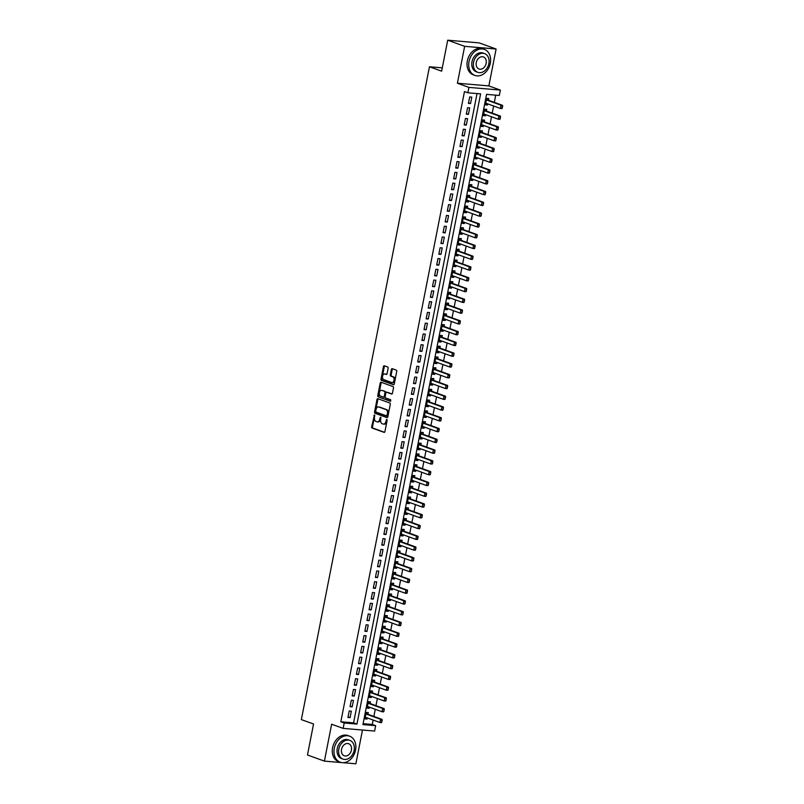 <?xml version="1.0" encoding="UTF-8"?>
<svg xmlns="http://www.w3.org/2000/svg" width="804" height="804" viewBox="0 0 804 804"><rect width="100%" height="100%" fill="white"/><g stroke="black" fill="none" stroke-linecap="round" stroke-linejoin="round"><path stroke-width="1.21" d="M374.463 414.924L371.649 426.723A1.085 0.693 -85.1 0 0 372.101 428.029L384.071 432.351A1.085 0.693 -85.1 0 0 384.945 431.537L387.146 420.301L386.744 419.376L385.93 421.417A3.477 2.221 -85.1 0 1 383.508 424.12A3.477 2.221 -85.1 0 1 383.136 424.04L382.141 423.678A3.477 2.221 -85.1 0 1 380.684 419.517L380.644 417.155L379.749 419.185A3.477 2.221 -85.1 0 1 377.327 421.879A3.477 2.221 -85.1 0 1 376.955 421.798L375.96 421.437A3.477 2.221 -85.1 0 1 374.493 417.286L374.463 414.924M374.775 415.336L372.493 426.803A1.085 0.693 -85.1 0 0 372.955 428.1L384.523 432.281M387.136 419.809L386.784 421.497L385.93 421.417M380.955 417.577L380.604 419.256L379.749 419.185M388.131 368.312A1.085 0.693 -85.1 0 0 387.669 367.006L384.312 365.8A1.085 0.693 -85.1 0 0 383.438 366.614L380.995 379.086A1.085 0.693 -85.1 0 0 381.448 380.392L393.417 384.714A1.085 0.693 -85.1 0 0 394.292 383.9L396.734 371.428A1.085 0.693 -85.1 0 0 396.282 370.121L392.221 368.654A1.085 0.693 -85.1 0 0 391.357 369.478L390.302 374.815A1.085 0.693 -85.1 0 0 390.764 376.111L392.774 376.845A2.904 1.849 -85.1 0 1 394.04 380.071A2.904 1.849 -85.1 0 1 391.97 382.563A2.904 1.849 -85.1 0 1 391.669 382.503L383.789 379.649A2.904 1.849 -85.1 0 1 382.523 376.413A2.904 1.849 -85.1 0 1 384.593 373.92A2.904 1.849 -85.1 0 1 384.895 373.991L386.211 374.463A1.085 0.693 -85.1 0 0 387.086 373.649L388.131 368.312M467.858 92.782L468.913 87.395L500.369 90.078L499.314 95.465L486.561 94.37L362.916 724.595L375.669 725.68L374.614 731.067L343.157 728.384L344.212 722.997L356.966 724.082L480.611 93.867L467.858 92.782L464.471 91.555L340.826 721.771L344.212 722.997M343.157 728.384L331.65 724.213L324.404 761.117L307.48 754.986L313.55 724.012L301.359 719.6L429.447 66.762L441.637 71.174L447.707 40.2L464.642 46.33L457.406 83.224L468.913 87.395M377.86 398.683A1.085 0.693 -85.1 0 0 376.986 399.498L374.543 411.98A1.085 0.693 -85.1 0 0 374.996 413.276L386.965 417.608A1.085 0.693 -85.1 0 0 387.84 416.784L390.282 404.311A1.085 0.693 -85.1 0 0 389.829 403.015L377.86 398.683M377.769 395.538L380.212 383.056A1.085 0.693 -85.1 0 1 381.086 382.242L393.055 386.573A1.085 0.693 -85.1 0 1 393.508 387.87L392.463 393.206A1.085 0.693 -85.1 0 1 391.588 394.02L386.744 392.272A1.085 0.693 -85.1 0 0 385.87 393.086L385.176 396.623A1.085 0.693 -85.1 0 0 385.629 397.93L390.684 399.749L390.473 401.256L378.222 396.834A1.085 0.693 -85.1 0 1 377.769 395.538L378.614 395.608L381.066 383.126L380.212 383.056M447.707 40.2L479.164 42.883L496.098 49.014L464.642 46.33M324.404 761.117L341.79 762.594M342.755 762.684L355.86 763.8L362.483 730.032M487.767 103.877L487.546 105.022L485.526 104.289M488.48 100.249L488.812 98.56L486.681 98.379L485.415 104.842L487.546 105.022M485.656 114.65L485.425 115.796L483.415 115.062M486.37 111.022L486.701 109.334L484.571 109.153L483.304 115.615L485.425 115.796M483.536 125.424L483.315 126.57L481.294 125.836M484.249 121.796L484.581 120.108L482.46 119.927L481.194 126.389L483.315 126.57M481.425 136.198L481.204 137.343L479.184 136.61M482.139 132.57L482.47 130.881L480.35 130.7L479.073 137.162L481.204 137.343M479.315 146.971L479.094 148.117L477.073 147.383M480.028 143.343L480.36 141.655L478.229 141.474L476.963 147.936L479.094 148.117M477.204 157.745L476.973 158.89L474.953 158.157M477.908 154.117L478.239 152.428L476.119 152.247L474.852 158.71L476.973 158.89M475.084 168.518L474.862 169.664L472.842 168.93M475.797 164.89L476.129 163.202L474.008 163.011L472.732 169.483L474.862 169.664M472.973 179.292L472.752 180.438L470.732 179.704M473.687 175.664L474.018 173.965L471.888 173.785L470.621 180.257L472.752 180.438M470.863 190.066L470.631 191.211L468.621 190.478M471.566 186.438L471.898 184.739L469.777 184.558L468.511 191.03L470.631 191.211M468.742 200.839L468.521 201.985L466.501 201.251M469.456 197.211L469.787 195.513L467.667 195.332L466.4 201.794L468.521 201.985M466.632 211.613L466.41 212.748L464.39 212.025M467.345 207.985L467.677 206.286L465.546 206.105L464.28 212.568L466.41 212.748M464.521 222.386L464.29 223.522L462.28 222.798M465.235 218.758L465.566 217.06L463.436 216.879L462.169 223.341L464.29 223.522M462.4 233.15L462.179 234.296L460.159 233.572M463.114 229.532L463.446 227.833L461.325 227.653L460.059 234.115L462.179 234.296M460.29 243.924L460.069 245.069L458.049 244.346M461.004 240.306L461.335 238.607L459.205 238.426L457.938 244.888L460.069 245.069M458.179 254.697L457.948 255.843L455.938 255.119M458.893 251.069L459.225 249.381L457.094 249.2L455.828 255.662L457.948 255.843M456.059 265.471L455.838 266.616L453.818 265.893M456.772 261.843L457.104 260.154L454.984 259.973L453.717 266.436L455.838 266.616M453.948 276.244L453.727 277.39L451.707 276.656M454.662 272.616L454.994 270.928L452.873 270.747L451.597 277.209L453.727 277.39M451.838 287.018L451.617 288.164L449.597 287.43M452.551 283.39L452.883 281.701L450.753 281.521L449.486 287.983L451.617 288.164M449.727 297.792L449.496 298.937L447.476 298.204M450.431 294.163L450.763 292.475L448.642 292.294L447.376 298.756L449.496 298.937M447.607 308.565L447.386 309.711L445.366 308.977M448.32 304.937L448.652 303.249L446.532 303.068L445.255 309.53L447.386 309.711M445.496 319.339L445.275 320.484L443.255 319.751M446.21 315.711L446.542 314.022L444.411 313.841L443.145 320.304L445.275 320.484M443.386 330.112L443.155 331.258L441.145 330.524M444.089 326.484L444.421 324.796L442.3 324.615L441.034 331.077L443.155 331.258M441.265 340.886L441.044 342.032L439.024 341.298M441.979 337.258L442.311 335.569L440.19 335.379L438.924 341.851L441.044 342.032M439.155 351.66L438.934 352.805L436.914 352.072M439.868 348.031L440.2 346.333L438.069 346.152L436.803 352.624L438.934 352.805M437.044 362.433L436.813 363.579L434.803 362.845M437.758 358.805L438.09 357.107L435.959 356.926L434.693 363.398L436.813 363.579M434.924 373.207L434.703 374.352L432.683 373.619M435.637 369.579L435.969 367.88L433.848 367.699L432.582 374.161L434.703 374.352M432.813 383.98L432.592 385.116L430.572 384.392M433.527 380.352L433.858 378.654L431.738 378.473L430.462 384.935L432.592 385.116M430.703 394.754L430.472 395.89L428.462 395.166M431.416 391.126L431.748 389.427L429.617 389.247L428.351 395.709L430.472 395.89M428.592 405.517L428.361 406.663L426.341 405.94M429.296 401.899L429.627 400.201L427.507 400.02L426.241 406.482L428.361 406.663M426.472 416.291L426.251 417.437L424.231 416.713M427.185 412.673L427.517 410.975L425.396 410.794L424.12 417.256L426.251 417.437M424.361 427.065L424.14 428.21L422.12 427.487M425.075 423.437L425.406 421.748L423.276 421.567L422.01 428.029L424.14 428.21M422.251 437.838L422.02 438.984L420.01 438.26M422.954 434.21L423.286 432.522L421.165 432.341L419.899 438.803L422.02 438.984M420.13 448.612L419.909 449.758L417.889 449.024M420.844 444.984L421.175 443.295L419.055 443.115L417.789 449.577L419.909 449.758M418.02 459.385L417.799 460.531L415.779 459.798M418.733 455.757L419.065 454.069L416.934 453.888L415.668 460.35L417.799 460.531M415.909 470.159L415.678 471.305L413.668 470.571M416.613 466.531L416.954 464.843L414.824 464.662L413.557 471.124L415.678 471.305M413.789 480.933L413.568 482.078L411.547 481.345M414.502 477.305L414.834 475.616L412.713 475.435L411.447 481.897L413.568 482.078M411.678 491.706L411.457 492.852L409.437 492.118M412.392 488.078L412.723 486.39L410.593 486.209L409.326 492.671L411.457 492.852M409.568 502.48L409.336 503.626L407.326 502.892M410.281 498.852L410.613 497.163L408.482 496.983L407.216 503.445L409.336 503.626M407.447 513.253L407.226 514.399L405.206 513.666M408.161 509.625L408.492 507.937L406.372 507.746L405.105 514.218L407.226 514.399M405.337 524.027L405.115 525.173L403.095 524.439M406.05 520.399L406.382 518.701L404.261 518.52L402.985 524.992L405.115 525.173M403.226 534.801L403.005 535.946L400.985 535.213M403.94 531.173L404.271 529.474L402.141 529.293L400.874 535.765L403.005 535.946M401.116 545.574L400.884 546.72L398.864 545.986M401.819 541.946L402.151 540.248L400.03 540.067L398.764 546.529L400.884 546.72M398.995 556.348L398.774 557.484L396.754 556.76M399.709 552.72L400.04 551.021L397.92 550.841L396.643 557.303L398.774 557.484M396.885 567.121L396.663 568.257L394.643 567.534M397.598 563.493L397.93 561.795L395.799 561.614L394.533 568.076L396.663 568.257M394.774 577.885L394.543 579.031L392.533 578.307M395.478 574.267L395.809 572.569L393.689 572.388L392.422 578.85L394.543 579.031M392.653 588.659L392.432 589.804L390.412 589.081M393.367 585.041L393.699 583.342L391.578 583.161L390.312 589.623L392.432 589.804M390.543 599.432L390.322 600.578L388.302 599.854M391.257 595.804L391.588 594.116L389.458 593.935L388.191 600.397L390.322 600.578M388.432 610.206L388.201 611.352L386.191 610.628M389.146 606.578L389.478 604.889L387.347 604.708L386.081 611.171L388.201 611.352M386.312 620.979L386.091 622.125L384.071 621.391M387.025 617.351L387.357 615.663L385.237 615.482L383.97 621.944L386.091 622.125M384.201 631.753L383.98 632.899L381.96 632.165M384.915 628.125L385.247 626.437L383.116 626.256L381.85 632.718L383.98 632.899M382.091 642.527L381.86 643.672L379.85 642.939M382.804 638.899L383.136 637.21L381.006 637.029L379.739 643.491L381.86 643.672M379.97 653.3L379.749 654.446L377.729 653.712M380.684 649.672L381.016 647.984L378.895 647.803L377.629 654.265L379.749 654.446M377.86 664.074L377.639 665.22L375.619 664.486M378.573 660.446L378.905 658.757L376.785 658.576L375.508 665.039L377.639 665.22M375.749 674.847L375.528 675.993L373.508 675.259M376.463 671.219L376.795 669.531L374.664 669.35L373.398 675.812L375.528 675.993M373.639 685.621L373.408 686.767L371.388 686.033M374.342 681.993L374.674 680.305L372.553 680.114L371.287 686.586L373.408 686.767M371.518 696.395L371.297 697.54L369.277 696.807M372.232 692.767L372.564 691.068L370.443 690.887L369.167 697.359L371.297 697.54M369.408 707.168L369.187 708.314L367.167 707.58M370.121 703.54L370.453 701.842L368.322 701.661L367.056 708.133L369.187 708.314M349.207 710.987L347.941 717.449L350.072 717.63L351.338 711.168L349.207 710.987M351.328 700.214L350.062 706.676L352.182 706.857L353.448 700.395L351.328 700.214M353.438 689.44L352.172 695.902L354.293 696.083L355.569 689.621L353.438 689.44M355.549 678.666L354.283 685.129L356.413 685.309L357.679 678.847L355.549 678.666M357.669 667.893L356.393 674.355L358.524 674.536L359.79 668.074L357.669 667.893M359.78 657.119L358.514 663.581L360.634 663.762L361.9 657.3L359.78 657.119M361.89 646.346L360.624 652.808L362.755 652.989L364.021 646.527L361.89 646.346M364.011 635.572L362.735 642.034L364.865 642.215L366.132 635.753L364.011 635.572M366.121 624.798L364.855 631.261L366.976 631.452L368.242 624.979L366.121 624.798M368.232 614.025L366.966 620.497L369.086 620.678L370.363 614.206L368.232 614.025M370.353 603.251L369.076 609.723L371.207 609.904L372.473 603.442L370.353 603.251M372.463 592.488L371.197 598.95L373.317 599.131L374.584 592.669L372.463 592.488M374.574 581.714L373.307 588.176L375.428 588.357L376.704 581.895L374.574 581.714M376.684 570.94L375.418 577.403L377.548 577.584L378.815 571.121L376.684 570.94M378.805 560.167L377.538 566.629L379.659 566.81L380.925 560.348L378.805 560.167M380.915 549.393L379.649 555.855L381.769 556.036L383.036 549.574L380.915 549.393M383.026 538.62L381.759 545.082L383.89 545.263L385.156 538.801L383.026 538.62M385.146 527.846L383.87 534.308L386 534.489L387.267 528.027L385.146 527.846M387.257 517.072L385.99 523.535L388.111 523.716L389.377 517.253L387.257 517.072M389.367 506.299L388.101 512.761L390.231 512.942L391.498 506.48L389.367 506.299M391.488 495.525L390.211 501.987L392.342 502.168L393.608 495.706L391.488 495.525M393.598 484.752L392.332 491.214L394.452 491.395L395.719 484.933L393.598 484.752M395.709 473.978L394.442 480.44L396.563 480.621L397.839 474.159L395.709 473.978M397.819 463.204L396.553 469.667L398.683 469.848L399.95 463.385L397.819 463.204M399.94 452.431L398.673 458.893L400.794 459.084L402.06 452.612L399.94 452.431M402.05 441.657L400.784 448.129L402.904 448.31L404.181 441.838L402.05 441.657M404.161 430.884L402.894 437.356L405.025 437.537L406.291 431.075L404.161 430.884M406.281 420.12L405.015 426.582L407.136 426.763L408.402 420.301L406.281 420.12M408.392 409.347L407.125 415.809L409.246 415.99L410.512 409.527L408.392 409.347M410.502 398.573L409.236 405.035L411.367 405.216L412.633 398.754L410.502 398.573M412.623 387.799L411.346 394.261L413.477 394.442L414.743 387.98L412.623 387.799M414.733 377.026L413.467 383.488L415.588 383.669L416.854 377.207L414.733 377.026M416.844 366.252L415.578 372.714L417.708 372.895L418.974 366.433L416.844 366.252M418.964 355.479L417.688 361.941L419.819 362.122L421.085 355.659L418.964 355.479M421.075 344.705L419.809 351.167L421.929 351.348L423.195 344.886L421.075 344.705M423.185 333.931L421.919 340.393L424.04 340.574L425.316 334.112L423.185 333.931M425.296 323.158L424.03 329.62L426.16 329.801L427.426 323.339L425.296 323.158M427.416 312.384L426.15 318.846L428.271 319.027L429.537 312.565L427.416 312.384M429.527 301.611L428.261 308.073L430.381 308.254L431.658 301.791L429.527 301.611M431.637 290.837L430.371 297.299L432.502 297.48L433.768 291.018L431.637 290.837M433.758 280.063L432.492 286.525L434.612 286.716L435.879 280.244L433.758 280.063M435.868 269.29L434.602 275.762L436.723 275.943L437.989 269.471L435.868 269.29M437.979 258.516L436.713 264.988L438.843 265.169L440.11 258.707L437.979 258.516M440.1 247.753L438.823 254.215L440.954 254.396L442.22 247.933L440.1 247.753M442.21 236.979L440.944 243.441L443.064 243.622L444.331 237.16L442.21 236.979M444.321 226.205L443.054 232.668L445.175 232.848L446.451 226.386L444.321 226.205M446.441 215.432L445.165 221.894L447.295 222.075L448.562 215.613L446.441 215.432M448.552 204.658L447.285 211.12L449.406 211.301L450.672 204.839L448.552 204.658M450.662 193.885L449.396 200.347L451.516 200.528L452.793 194.065L450.662 193.885M452.773 183.111L451.506 189.573L453.637 189.754L454.903 183.292L452.773 183.111M454.893 172.337L453.627 178.8L455.747 178.98L457.014 172.518L454.893 172.337M457.004 161.564L455.737 168.026L457.858 168.207L459.134 161.745L457.004 161.564M459.114 150.79L457.848 157.252L459.978 157.433L461.245 150.971L459.114 150.79M461.235 140.017L459.958 146.479L462.089 146.66L463.355 140.197L461.235 140.017M463.345 129.243L462.079 135.705L464.199 135.886L465.466 129.424L463.345 129.243M465.456 118.469L464.189 124.932L466.32 125.112L467.586 118.65L465.456 118.469M467.576 107.696L466.3 114.158L468.43 114.349L469.697 107.877L467.576 107.696M340.826 721.771L353.579 722.856L477.043 93.565M470.541 103.575L471.807 97.103L469.687 96.922L468.42 103.394L470.541 103.575L468.521 102.842M363.096 723.67L372.282 724.454L373.146 720.052M373.86 716.424L375.257 709.279M375.97 705.661L377.367 698.505M378.081 694.887L379.488 687.742M380.202 684.114L381.598 676.968M382.312 673.34L383.709 666.194M384.423 662.566L385.83 655.421M386.533 651.793L387.94 644.647M388.654 641.019L390.051 633.874M390.764 630.246L392.171 623.1M392.875 619.472L394.282 612.326M394.995 608.698L396.392 601.553M397.106 597.925L398.503 590.779M399.216 587.151L400.623 580.006M401.337 576.378L402.734 569.232M403.447 565.604L404.844 558.458M405.558 554.83L406.965 547.685M407.668 544.057L409.075 536.911M409.789 533.293L411.186 526.138M411.899 522.52L413.306 515.374M414.01 511.746L415.417 504.6M416.13 500.972L417.527 493.827M418.241 490.199L419.648 483.053M420.351 479.425L421.758 472.28M422.472 468.652L423.869 461.506M424.582 457.878L425.979 450.732M426.693 447.104L428.1 439.959M428.813 436.331L430.21 429.185M430.924 425.557L432.321 418.412M433.034 414.784L434.441 407.638M435.145 404.01L436.552 396.864M437.265 393.236L438.662 386.091M439.376 382.463L440.783 375.317M441.486 371.689L442.893 364.544M443.607 360.926L445.004 353.77M445.717 350.152L447.114 343.006M447.828 339.378L449.235 332.233M449.949 328.605L451.345 321.459M452.059 317.831L453.456 310.686M454.17 307.058L455.577 299.912M456.29 296.284L457.687 289.138M458.401 285.51L459.798 278.365M460.511 274.737L461.918 267.591M462.622 263.963L464.029 256.818M464.742 253.19L466.139 246.044M466.853 242.416L468.26 235.27M468.963 231.642L470.37 224.497M471.084 220.869L472.481 213.723M473.194 210.095L474.591 202.95M475.305 199.322L476.712 192.176M477.425 188.558L478.822 181.402M479.536 177.784L480.933 170.639M481.646 167.011L483.053 159.865M483.757 156.237L485.164 149.092M485.877 145.464L487.274 138.318M487.988 134.69L489.395 127.545M490.098 123.916L491.505 116.771M492.219 113.143L493.616 105.997M494.329 102.369L495.746 95.163M368.001 714.314L368.332 712.615L366.212 712.434L364.946 718.897L367.066 719.088L367.297 717.942M442.28 67.858L429.447 66.762M457.406 83.224L488.852 85.907L496.098 49.014M488.852 85.907L500.369 90.078M372.282 724.454L375.669 725.68M353.579 722.856L356.966 724.082M367.066 719.088L365.056 718.354M350.072 717.63L348.052 716.897M352.182 706.857L350.162 706.123M354.293 696.083L352.283 695.359M356.413 685.309L354.393 684.586M358.524 674.536L356.504 673.812M360.634 663.762L358.624 663.039M362.755 652.989L360.735 652.265M364.865 642.215L362.845 641.491M366.976 631.452L364.956 630.718M369.086 620.678L367.076 619.944M371.207 609.904L369.187 609.171M373.317 599.131L371.297 598.397M375.428 588.357L373.418 587.624M377.548 577.584L375.528 576.85M379.659 566.81L377.639 566.076M381.769 556.036L379.759 555.303M383.89 545.263L381.87 544.529M386 534.489L383.98 533.755M388.111 523.716L386.091 522.992M390.231 512.942L388.211 512.218M392.342 502.168L390.322 501.445M394.452 491.395L392.432 490.671M396.563 480.621L394.553 479.898M398.683 469.848L396.663 469.124M400.794 459.084L398.774 458.35M402.904 448.31L400.894 447.577M405.025 437.537L403.005 436.803M407.136 426.763L405.115 426.03M409.246 415.99L407.236 415.256M411.367 405.216L409.347 404.482M413.477 394.442L411.457 393.709M415.588 383.669L413.568 382.935M417.708 372.895L415.688 372.162M419.819 362.122L417.799 361.388M421.929 351.348L419.909 350.624M424.04 340.574L422.03 339.851M426.16 329.801L424.14 329.077M428.271 319.027L426.251 318.304M430.381 308.254L428.371 307.53M432.502 297.48L430.482 296.756M434.612 286.716L432.592 285.983M436.723 275.943L434.713 275.209M438.843 265.169L436.823 264.436M440.954 254.396L438.934 253.662M443.064 243.622L441.044 242.888M445.175 232.848L443.165 232.115M447.295 222.075L445.275 221.341M449.406 211.301L447.386 210.568M451.516 200.528L449.506 199.794M453.637 189.754L451.617 189.02M455.747 178.98L453.727 178.257M457.858 168.207L455.848 167.483M459.978 157.433L457.958 156.71M462.089 146.66L460.069 145.936M464.199 135.886L462.179 135.162M466.32 125.112L464.3 124.389M468.43 114.349L466.41 113.615M377.81 421.869A3.477 2.221 -85.1 0 0 378.171 421.949A3.477 2.221 -85.1 0 0 380.604 419.256M383.99 424.11A3.477 2.221 -85.1 0 0 384.362 424.19A3.477 2.221 -85.1 0 0 386.784 421.497M378.262 398.824A1.085 0.693 -85.1 0 0 377.84 399.568L375.388 412.05A1.085 0.693 -85.1 0 0 375.85 413.346L387.417 417.527M375.699 411.145L376.021 412.06L386.603 415.879L387.438 413.758A3.477 2.221 -85.1 0 0 385.97 409.598L378.795 407.005A3.477 2.221 -85.1 0 0 378.423 406.924A3.477 2.221 -85.1 0 0 376.001 409.618L375.699 411.145M386.684 415.869L387.99 415.356L387.136 415.286M378.423 406.924L379.277 406.995A3.477 2.221 -85.1 0 1 379.639 407.075L386.824 409.678A3.477 2.221 -85.1 0 1 388.282 413.829L387.99 415.356M381.488 382.382A1.085 0.693 -85.1 0 0 381.066 383.126M392.04 393.95L387.588 392.342A1.085 0.693 -85.1 0 0 387.357 392.322M390.764 401.136L378.222 396.834M381.699 390.442A2.904 1.849 -85.1 0 0 381.397 390.382A2.904 1.849 -85.1 0 0 379.327 392.875A2.904 1.849 -85.1 0 0 380.593 396.101L383.367 397.106A1.085 0.693 -85.1 0 0 384.242 396.292L384.935 392.744A1.085 0.693 -85.1 0 0 384.483 391.447L382.553 390.523A2.904 1.849 -85.1 0 0 382.242 390.453A2.904 1.849 -85.1 0 0 381.93 390.463M383.598 397.126L384.222 397.176A1.085 0.693 -85.1 0 0 385.096 396.362L384.242 396.292M382.553 390.523L385.327 391.518A1.085 0.693 -85.1 0 1 385.789 392.824L385.096 396.362M378.614 395.608A1.085 0.693 -85.1 0 0 379.076 396.905M385.126 374.011A2.904 1.849 -85.1 0 1 385.438 373.991A2.904 1.849 -85.1 0 1 385.749 374.061L386.654 374.393M392.513 382.573A2.904 1.849 -85.1 0 0 392.824 382.644A2.904 1.849 -85.1 0 0 394.885 380.141A2.904 1.849 -85.1 0 0 393.628 376.915L392.774 376.845M392.623 368.805A1.085 0.693 -85.1 0 0 392.201 369.549L391.156 374.885A1.085 0.693 -85.1 0 0 391.608 376.182L393.628 376.915M384.714 365.941A1.085 0.693 -85.1 0 0 384.292 366.684L381.84 379.166A1.085 0.693 -85.1 0 0 382.302 380.463L393.87 384.644M381.85 722.092L381.91 720.454L381.448 722.635L379.92 722.505L380.553 719.279L382.081 719.409L367.177 714.012A1.105 0.703 94.9 0 1 366.986 713.892L366.091 713.027M381.91 720.454L380.553 719.279L365.91 713.972M365.277 717.208L379.92 722.505L381.588 722.072M382.161 720.474L382.081 719.409M334.283 748.283A13.839 10.512 109.9 0 0 340.203 762.202A13.839 10.512 109.9 0 0 355.539 750.092A13.839 10.512 109.9 0 0 349.619 736.173A13.839 10.512 109.9 0 0 334.283 748.283M349.619 736.173L347.931 735.559A13.839 10.512 109.9 0 0 332.595 747.67A13.839 10.512 109.9 0 0 338.514 761.589L340.203 762.202M343.077 759.117L341.519 758.554A9.97 7.568 -70.1 0 1 337.258 748.534A9.97 7.568 -70.1 0 1 348.303 739.821L349.861 740.383A9.97 7.568 109.9 0 0 338.816 749.097A9.97 7.568 109.9 0 0 343.077 759.117A9.97 7.568 109.9 0 0 354.122 750.403A9.97 7.568 109.9 0 0 349.861 740.383M351.398 750.172A6.422 4.874 109.9 0 0 348.655 743.71A6.422 4.874 109.9 0 0 341.539 749.328A6.422 4.874 109.9 0 0 344.283 755.79A6.422 4.874 109.9 0 0 351.398 750.172M469.023 61.506A13.839 10.512 109.9 0 0 474.943 75.425A13.839 10.512 109.9 0 0 490.279 63.315A13.839 10.512 109.9 0 0 484.36 49.396A13.839 10.512 109.9 0 0 469.023 61.506M484.36 49.396L482.671 48.783A13.839 10.512 109.9 0 0 467.335 60.893A13.839 10.512 109.9 0 0 473.254 74.812L474.943 75.425M477.817 72.34L476.259 71.777A9.97 7.568 -70.1 0 1 471.998 61.757A9.97 7.568 -70.1 0 1 483.043 53.044L484.601 53.607A9.97 7.568 109.9 0 0 473.556 62.32A9.97 7.568 109.9 0 0 477.817 72.34A9.97 7.568 109.9 0 0 488.862 63.627A9.97 7.568 109.9 0 0 484.601 53.607M486.139 63.395A6.422 4.874 109.9 0 0 483.395 56.933A6.422 4.874 109.9 0 0 476.28 62.551A6.422 4.874 109.9 0 0 479.023 69.013A6.422 4.874 109.9 0 0 486.139 63.395M383.96 711.319L384.021 709.681L383.558 711.862L382.031 711.731L382.664 708.505L384.191 708.636L369.297 703.239A1.105 0.703 94.9 0 1 369.096 703.118L368.212 702.254M384.021 709.681L382.664 708.505L368.021 703.209M367.388 706.435L382.031 711.731L383.709 711.299M384.282 709.701L384.191 708.636M386.071 700.545L386.141 698.907L385.679 701.088L384.141 700.957L384.774 697.731L386.312 697.862L371.408 692.465A1.105 0.703 94.9 0 1 371.217 692.344L370.322 691.49M386.141 698.907L384.774 697.731L370.141 692.435M369.508 695.661L384.141 700.957L385.819 700.525M386.392 698.927L386.312 697.862M388.191 689.772L388.252 688.134L387.789 690.314L386.262 690.184L386.895 686.958L388.422 687.088L373.518 681.691A1.105 0.703 94.9 0 1 373.327 681.571L372.433 680.717M388.252 688.134L386.895 686.958L372.252 681.661M371.619 684.887L386.262 690.184L387.93 689.752M388.503 688.154L388.422 687.088M390.302 678.998L390.362 677.36L389.9 679.541L388.372 679.41L389.005 676.184L390.533 676.315L375.639 670.918A1.105 0.703 94.9 0 1 375.438 670.797L374.553 669.943M390.362 677.36L389.005 676.184L374.362 670.888M373.729 674.114L388.372 679.41L390.051 678.978M390.623 677.39L390.533 676.315M392.412 668.224L392.483 666.586L392.01 668.767L390.483 668.637L391.116 665.41L392.653 665.541L377.749 660.144A1.105 0.703 94.9 0 1 377.558 660.024L376.664 659.169M392.483 666.586L391.116 665.41L376.483 660.114M375.84 663.34L390.483 668.637L392.161 668.204M392.734 666.616L392.653 665.541M394.533 657.451L394.593 655.813L394.131 658.004L392.603 657.873L393.236 654.637L394.764 654.768L379.86 649.371A1.105 0.703 94.9 0 1 379.669 649.25L378.774 648.396M394.593 655.813L393.236 654.637L378.594 649.341M377.96 652.567L392.603 657.873L394.272 657.431M394.844 655.843L394.764 654.768M396.643 646.687L396.704 645.049L396.241 647.23L394.714 647.099L395.347 643.863L396.874 643.994L381.98 638.607A1.105 0.703 94.9 0 1 381.779 638.476L380.895 637.622M396.704 645.049L395.347 643.863L380.704 638.567M380.071 641.793L394.714 647.099L396.392 646.657M396.965 645.069L396.874 643.994M398.754 635.914L398.814 634.276L398.352 636.456L396.824 636.326L397.457 633.09L398.985 633.22L384.091 627.834A1.105 0.703 94.9 0 1 383.89 627.703L383.005 626.849M398.814 634.276L397.457 633.09L382.815 627.793M382.181 631.029L396.824 636.326L398.503 635.884M399.075 634.296L398.985 633.22M400.874 625.14L400.935 623.502L400.472 625.683L398.935 625.552L399.578 622.316L401.106 622.447L386.201 617.06A1.105 0.703 94.9 0 1 386.01 616.929L385.116 616.075M400.935 623.502L399.578 622.316L384.935 617.02M384.302 620.256L398.935 625.552L400.613 625.11M401.186 623.522L401.106 622.447M402.985 614.367L403.045 612.728L402.583 614.909L401.055 614.779L401.688 611.542L403.216 611.673L388.312 606.286A1.105 0.703 94.9 0 1 388.121 606.156L387.237 605.301M403.045 612.728L401.688 611.542L387.046 606.246M386.412 609.482L401.055 614.779L402.734 614.346M403.296 612.749L403.216 611.673M405.095 603.593L405.156 601.955L404.693 604.136L403.166 604.005L403.799 600.769L405.327 600.9L390.432 595.513A1.105 0.703 94.9 0 1 390.231 595.382L389.347 594.528M405.156 601.955L403.799 600.769L389.156 595.473M388.523 598.709L403.166 604.005L404.844 603.573M405.417 601.975L405.327 600.9M407.216 592.819L407.276 591.181L406.814 593.362L405.276 593.231L405.909 589.995L407.447 590.126L392.543 584.739A1.105 0.703 94.9 0 1 392.352 584.608L391.458 583.754M407.276 591.181L405.909 589.995L391.277 584.699M390.643 587.935L405.276 593.231L406.955 592.799M407.527 591.201L407.447 590.126M409.326 582.046L409.387 580.408L408.924 582.588L407.397 582.458L408.03 579.222L409.558 579.352L394.653 573.966A1.105 0.703 94.9 0 1 394.462 573.835L393.568 572.981M409.387 580.408L408.03 579.222L393.387 573.925M392.754 577.161L407.397 582.458L409.065 582.026M409.638 580.428L409.558 579.352M411.437 571.272L411.497 569.634L411.035 571.815L409.507 571.684L410.14 568.448L411.668 568.579L396.774 563.192A1.105 0.703 94.9 0 1 396.573 563.071L395.689 562.207M411.497 569.634L410.14 568.448L395.498 563.152M394.864 566.388L409.507 571.684L411.186 571.252M411.759 569.654L411.668 568.579M413.547 560.499L413.618 558.86L413.155 561.041L411.618 560.911L412.251 557.685L413.789 557.815L398.884 552.418A1.105 0.703 94.9 0 1 398.694 552.298L397.799 551.433M413.618 558.86L412.251 557.685L397.618 552.378M396.975 555.614L411.618 560.911L413.296 560.478M413.869 558.88L413.789 557.815M415.668 549.725L415.728 548.087L415.266 550.268L413.738 550.137L414.372 546.911L415.899 547.042L400.995 541.645A1.105 0.703 94.9 0 1 400.804 541.524L399.91 540.66M415.728 548.087L414.372 546.911L399.729 541.605M399.096 544.841L413.738 550.137L415.407 549.705M415.98 548.107L415.899 547.042M417.778 538.951L417.839 537.313L417.376 539.494L415.849 539.363L416.482 536.137L418.01 536.268L403.116 530.871A1.105 0.703 94.9 0 1 402.915 530.751L402.03 529.886M417.839 537.313L416.482 536.137L401.839 530.841M401.206 534.067L415.849 539.363L417.527 538.931M418.1 537.333L418.01 536.268M419.889 528.178L419.959 526.54L419.487 528.72L417.959 528.59L418.593 525.364L420.13 525.494L405.226 520.098A1.105 0.703 94.9 0 1 405.025 519.977L404.141 519.123M419.959 526.54L418.593 525.364L403.95 520.067M403.317 523.293L417.959 528.59L419.638 528.158M420.211 526.56L420.13 525.494M422.01 517.404L422.07 515.766L421.608 517.947L420.07 517.816L420.713 514.59L422.241 514.721L407.337 509.324A1.105 0.703 94.9 0 1 407.146 509.203L406.251 508.349M422.07 515.766L420.713 514.59L406.07 509.294M405.437 512.52L420.07 517.816L421.748 517.384M422.321 515.786L422.241 514.721M424.12 506.631L424.18 504.992L423.718 507.173L422.19 507.043L422.824 503.817L424.351 503.947L409.457 498.55A1.105 0.703 94.9 0 1 409.256 498.43L408.372 497.575M424.18 504.992L422.824 503.817L408.181 498.52M407.548 501.746L422.19 507.043L423.869 506.61M424.442 505.023L424.351 503.947M426.231 495.857L426.291 494.219L425.829 496.4L424.301 496.269L424.934 493.043L426.462 493.174L411.568 487.777A1.105 0.703 94.9 0 1 411.367 487.656L410.482 486.802M426.291 494.219L424.934 493.043L410.291 487.747M409.658 490.973L424.301 496.269L425.979 495.837M426.552 494.249L426.462 493.174M428.351 485.083L428.411 483.445L427.949 485.636L426.411 485.505L427.045 482.269L428.582 482.4L413.678 477.003A1.105 0.703 94.9 0 1 413.487 476.883L412.593 476.028M428.411 483.445L427.045 482.269L412.412 476.973M411.779 480.199L426.411 485.505L428.09 485.063M428.663 483.475L428.582 482.4M430.462 474.32L430.522 472.682L430.06 474.862L428.532 474.732L429.165 471.496L430.693 471.626L415.789 466.24A1.105 0.703 94.9 0 1 415.598 466.109L414.703 465.255M430.522 472.682L429.165 471.496L414.522 466.199M413.889 469.425L428.532 474.732L430.21 474.29M430.773 472.702L430.693 471.626M432.572 463.546L432.632 461.908L432.17 464.089L430.642 463.958L431.276 460.722L432.803 460.853L417.909 455.466A1.105 0.703 94.9 0 1 417.708 455.335L416.824 454.481M432.632 461.908L431.276 460.722L416.633 455.426M416 458.662L430.642 463.958L432.321 463.516M432.894 461.928L432.803 460.853M434.693 452.773L434.753 451.134L434.291 453.315L432.753 453.185L433.386 449.949L434.924 450.079L420.02 444.692A1.105 0.703 94.9 0 1 419.829 444.562L418.934 443.707M434.753 451.134L433.386 449.949L418.753 444.652M418.12 447.888L432.753 453.185L434.431 452.742M435.004 451.155L434.924 450.079M436.803 441.999L436.863 440.361L436.401 442.542L434.874 442.411L435.507 439.175L437.034 439.306L422.13 433.919A1.105 0.703 94.9 0 1 421.939 433.788L421.045 432.934M436.863 440.361L435.507 439.175L420.864 433.879M420.231 437.115L434.874 442.411L436.542 441.979M437.115 440.381L437.034 439.306M438.914 431.225L438.974 429.587L438.512 431.768L436.984 431.637L437.617 428.401L439.145 428.532L424.251 423.145A1.105 0.703 94.9 0 1 424.05 423.015L423.165 422.16M438.974 429.587L437.617 428.401L422.974 423.105M422.341 426.341L436.984 431.637L438.662 431.205M439.235 429.607L439.145 428.532M441.024 420.452L441.094 418.814L440.622 420.994L439.095 420.864L439.728 417.628L441.265 417.758L426.361 412.372A1.105 0.703 94.9 0 1 426.17 412.241L425.276 411.387M441.094 418.814L439.728 417.628L425.095 412.331M424.452 415.567L439.095 420.864L440.773 420.432M441.346 418.834L441.265 417.758M443.145 409.678L443.205 408.04L442.743 410.221L441.215 410.09L441.848 406.854L443.376 406.985L428.472 401.598A1.105 0.703 94.9 0 1 428.281 401.467L427.386 400.613M443.205 408.04L441.848 406.854L427.205 401.558M426.572 404.794L441.215 410.09L442.883 409.658M443.456 408.06L443.376 406.985M445.255 398.905L445.315 397.266L444.853 399.447L443.326 399.317L443.959 396.081L445.486 396.211L430.592 390.824A1.105 0.703 94.9 0 1 430.391 390.704L429.507 389.839M445.315 397.266L443.959 396.081L429.316 390.784M428.683 394.02L443.326 399.317L445.004 398.884M445.577 397.287L445.486 396.211M447.366 388.131L447.436 386.493L446.964 388.674L445.436 388.543L446.069 385.317L447.597 385.448L432.703 380.051A1.105 0.703 94.9 0 1 432.502 379.93L431.617 379.066M447.436 386.493L446.069 385.317L431.426 380.011M430.793 383.247L445.436 388.543L447.114 388.111M447.687 386.513L447.597 385.448M449.486 377.357L449.547 375.719L449.084 377.9L447.547 377.769L448.19 374.543L449.717 374.674L434.813 369.277A1.105 0.703 94.9 0 1 434.622 369.157L433.728 368.292M449.547 375.719L448.19 374.543L433.547 369.237M432.914 372.473L447.547 377.769L449.225 377.337M449.798 375.739L449.717 374.674M451.597 366.584L451.657 364.946L451.195 367.126L449.667 366.996L450.3 363.77L451.828 363.9L436.934 358.504A1.105 0.703 94.9 0 1 436.733 358.383L435.848 357.519M451.657 364.946L450.3 363.77L435.657 358.473M435.024 361.699L449.667 366.996L451.345 366.564M451.918 364.966L451.828 363.9M453.707 355.81L453.768 354.172L453.305 356.353L451.778 356.222L452.411 352.996L453.938 353.127L439.044 347.73A1.105 0.703 94.9 0 1 438.843 347.609L437.959 346.755M453.768 354.172L452.411 352.996L437.768 347.7M437.135 350.926L451.778 356.222L453.456 355.79M454.029 354.192L453.938 353.127M455.828 345.037L455.888 343.398L455.426 345.579L453.888 345.449L454.521 342.223L456.059 342.353L441.155 336.956A1.105 0.703 94.9 0 1 440.964 336.836L440.069 335.982M455.888 343.398L454.521 342.223L439.888 336.926M439.255 340.152L453.888 345.449L455.566 345.016M456.139 343.419L456.059 342.353M457.938 334.263L457.999 332.625L457.536 334.806L456.009 334.675L456.642 331.449L458.169 331.58L443.265 326.183A1.105 0.703 94.9 0 1 443.074 326.062L442.18 325.208M457.999 332.625L456.642 331.449L441.999 326.153M441.366 329.379L456.009 334.675L457.677 334.243M458.25 332.655L458.169 331.58M460.049 323.489L460.109 321.851L459.647 324.032L458.119 323.901L458.752 320.675L460.28 320.806L445.386 315.409A1.105 0.703 94.9 0 1 445.185 315.289L444.3 314.434M460.109 321.851L458.752 320.675L444.109 315.379M443.476 318.605L458.119 323.901L459.798 323.469M460.37 321.881L460.28 320.806M462.159 312.716L462.23 311.078L461.767 313.269L460.23 313.138L460.863 309.902L462.4 310.032L447.496 304.636A1.105 0.703 94.9 0 1 447.305 304.515L446.411 303.661M462.23 311.078L460.863 309.902L446.23 304.605M445.597 307.832L460.23 313.138L461.908 312.696M462.481 311.108L462.4 310.032M464.28 301.952L464.34 300.314L463.878 302.495L462.35 302.364L462.983 299.128L464.511 299.259L449.607 293.872A1.105 0.703 94.9 0 1 449.416 293.741L448.521 292.887M464.34 300.314L462.983 299.128L448.341 293.832M447.707 297.058L462.35 302.364L464.019 301.922M464.591 300.334L464.511 299.259M466.39 291.179L466.451 289.541L465.988 291.721L464.461 291.591L465.094 288.355L466.621 288.485L451.727 283.098A1.105 0.703 94.9 0 1 451.526 282.968L450.642 282.114M466.451 289.541L465.094 288.355L450.451 283.058M449.818 286.294L464.461 291.591L466.139 291.148M466.712 289.561L466.621 288.485M468.501 280.405L468.571 278.767L468.099 280.948L466.571 280.817L467.204 277.581L468.742 277.712L453.838 272.325A1.105 0.703 94.9 0 1 453.647 272.194L452.752 271.34M468.571 278.767L467.204 277.581L452.572 272.285M451.928 275.521L466.571 280.817L468.25 280.375M468.822 278.787L468.742 277.712M470.621 269.631L470.682 267.993L470.219 270.174L468.692 270.043L469.325 266.807L470.853 266.938L455.948 261.551A1.105 0.703 94.9 0 1 455.757 261.421L454.863 260.566M470.682 267.993L469.325 266.807L454.682 261.511M454.049 264.747L468.692 270.043L470.36 269.611M470.933 268.013L470.853 266.938M472.732 258.858L472.792 257.22L472.33 259.401L470.802 259.27L471.435 256.034L472.963 256.164L458.069 250.778A1.105 0.703 94.9 0 1 457.868 250.647L456.984 249.793M472.792 257.22L471.435 256.034L456.793 250.737M456.159 253.974L470.802 259.27L472.481 258.838M473.053 257.24L472.963 256.164M474.842 248.084L474.903 246.446L474.44 248.627L472.913 248.496L473.546 245.26L475.074 245.391L460.179 240.004A1.105 0.703 94.9 0 1 459.978 239.873L459.094 239.019M474.903 246.446L473.546 245.26L458.903 239.964M458.27 243.2L472.913 248.496L474.591 248.064M475.164 246.466L475.074 245.391M476.963 237.311L477.023 235.672L476.561 237.853L475.023 237.723L475.666 234.487L477.194 234.617L462.29 229.23A1.105 0.703 94.9 0 1 462.099 229.1L461.205 228.246M477.023 235.672L475.666 234.487L461.024 229.19M460.39 232.426L475.023 237.723L476.702 237.291M477.274 235.693L477.194 234.617M479.073 226.537L479.134 224.899L478.671 227.08L477.144 226.949L477.777 223.713L479.305 223.844L464.4 218.457A1.105 0.703 94.9 0 1 464.209 218.336L463.325 217.472M479.134 224.899L477.777 223.713L463.134 218.417M462.501 221.653L477.144 226.949L478.822 226.517M479.385 224.919L479.305 223.844M481.184 215.763L481.244 214.125L480.782 216.306L479.254 216.175L479.887 212.949L481.415 213.08L466.521 207.683A1.105 0.703 94.9 0 1 466.32 207.563L465.436 206.698M481.244 214.125L479.887 212.949L465.245 207.643M464.611 210.879L479.254 216.175L480.933 215.743M481.506 214.145L481.415 213.08M483.304 204.99L483.365 203.352L482.902 205.533L481.365 205.402L481.998 202.176L483.536 202.306L468.631 196.91A1.105 0.703 94.9 0 1 468.441 196.789L467.546 195.925M483.365 203.352L481.998 202.176L467.365 196.869M466.732 200.106L481.365 205.402L483.043 204.97M483.616 203.372L483.536 202.306M485.415 194.216L485.475 192.578L485.013 194.759L483.485 194.628L484.119 191.402L485.646 191.533L470.742 186.136A1.105 0.703 94.9 0 1 470.551 186.015L469.657 185.151M485.475 192.578L484.119 191.402L469.476 186.106M468.843 189.332L483.485 194.628L485.154 194.196M485.727 192.598L485.646 191.533M487.525 183.443L487.586 181.804L487.123 183.985L485.596 183.855L486.229 180.629L487.757 180.759L472.863 175.362A1.105 0.703 94.9 0 1 472.662 175.242L471.777 174.388M487.586 181.804L486.229 180.629L471.586 175.332M470.953 178.558L485.596 183.855L487.274 183.423M487.847 181.825L487.757 180.759M489.636 172.669L489.706 171.031L489.244 173.212L487.706 173.081L488.34 169.855L489.877 169.986L474.973 164.589A1.105 0.703 94.9 0 1 474.782 164.468L473.888 163.614M489.706 171.031L488.34 169.855L473.707 164.559M473.064 167.785L487.706 173.081L489.385 172.649M489.958 171.051L489.877 169.986M491.757 161.895L491.817 160.257L491.355 162.438L489.827 162.307L490.46 159.081L491.988 159.212L477.084 153.815A1.105 0.703 94.9 0 1 476.893 153.695L475.998 152.84M491.817 160.257L490.46 159.081L475.817 153.785M475.184 157.011L489.827 162.307L491.495 161.875M492.068 160.287L491.988 159.212M493.867 151.122L493.927 149.484L493.465 151.665L491.937 151.534L492.571 148.308L494.098 148.438L479.204 143.042A1.105 0.703 94.9 0 1 479.003 142.921L478.119 142.067M493.927 149.484L492.571 148.308L477.928 143.011M477.295 146.238L491.937 151.534L493.616 151.102M494.189 149.514L494.098 148.438M495.978 140.348L496.048 138.71L495.576 140.901L494.048 140.77L494.681 137.534L496.219 137.665L481.315 132.268A1.105 0.703 94.9 0 1 481.124 132.147L480.229 131.293M496.048 138.71L494.681 137.534L480.048 132.238M479.405 135.464L494.048 140.77L495.726 140.328M496.299 138.74L496.219 137.665M498.098 129.575L498.158 127.947L497.696 130.127L496.158 129.997L496.802 126.761L498.329 126.891L483.425 121.504A1.105 0.703 94.9 0 1 483.234 121.374L482.34 120.52M498.158 127.947L496.802 126.761L482.159 121.464M481.526 124.69L496.158 129.997L497.837 129.555M498.41 127.967L498.329 126.891M500.209 118.811L500.269 117.173L499.807 119.354L498.279 119.223L498.912 115.987L500.44 116.118L485.546 110.731A1.105 0.703 94.9 0 1 485.345 110.6L484.46 109.746M500.269 117.173L498.912 115.987L484.269 110.691M483.636 113.927L498.279 119.223L499.957 118.781M500.53 117.193L500.44 116.118M502.319 108.037L502.379 106.399L501.917 108.58L500.389 108.45L501.023 105.213L502.55 105.344L487.656 99.957A1.105 0.703 94.9 0 1 487.455 99.827L486.571 98.972M502.379 106.399L501.023 105.213L486.38 99.917M485.747 103.153L500.389 108.45L502.068 108.007M502.641 106.419L502.55 105.344M374.704 415.567L373.85 415.497M387.066 420.04L386.221 419.969M380.885 417.799L380.031 417.728M372.955 428.1L372.101 428.029M372.493 426.803L371.649 426.723M375.85 413.346L374.996 413.276M375.388 412.05L374.543 411.98M377.84 399.568L376.986 399.498M388.282 413.829L387.438 413.758M386.824 409.678L385.97 409.598M379.639 407.075L378.795 407.005M387.588 392.342L386.744 392.272M385.789 392.824L384.935 392.744M385.327 391.518L384.483 391.447M385.749 374.061L384.895 373.991M391.608 376.182L390.764 376.111M391.156 374.885L390.302 374.815M392.201 369.549L391.357 369.478M382.302 380.463L381.448 380.392M381.84 379.166L380.995 379.086M384.292 366.684L383.438 366.614M366.986 713.892L365.941 713.801M367.177 714.012L365.921 713.902M369.096 703.118L368.061 703.028M369.297 703.239L368.041 703.138M371.217 692.344L370.172 692.254M371.408 692.465L370.152 692.365M373.327 681.571L372.282 681.48M373.518 681.691L372.262 681.591M375.438 670.797L374.403 670.707M375.639 670.918L374.383 670.817M377.558 660.024L376.513 659.933M377.749 660.144L376.493 660.044M379.669 649.25L378.624 649.16M379.86 649.371L378.604 649.27M381.779 638.476L380.744 638.386M381.98 638.607L380.724 638.497M383.89 627.703L382.855 627.612M384.091 627.834L382.835 627.723M386.01 616.929L384.965 616.839M386.201 617.06L384.945 616.949M388.121 606.156L387.086 606.065M388.312 606.286L387.056 606.176M390.231 595.382L389.196 595.302M390.432 595.513L389.176 595.402M392.352 584.608L391.307 584.528M392.543 584.739L391.287 584.629M394.462 573.835L393.417 573.754M394.653 573.966L393.397 573.855M396.573 563.071L395.538 562.981M396.774 563.192L395.518 563.081M398.694 552.298L397.648 552.207M398.884 552.418L397.628 552.308M400.804 541.524L399.759 541.434M400.995 541.645L399.739 541.534M402.915 530.751L401.879 530.66M403.116 530.871L401.859 530.761M405.025 519.977L403.99 519.886M405.226 520.098L403.97 519.997M407.146 509.203L406.1 509.113M407.337 509.324L406.08 509.223M409.256 498.43L408.221 498.339M409.457 498.55L408.191 498.45M411.367 487.656L410.331 487.566M411.568 487.777L410.311 487.676M413.487 476.883L412.442 476.792M413.678 477.003L412.422 476.903M415.598 466.109L414.552 466.018M415.789 466.24L414.532 466.129M417.708 455.335L416.673 455.245M417.909 455.466L416.653 455.355M419.829 444.562L418.783 444.471M420.02 444.692L418.763 444.582M421.939 433.788L420.894 433.698M422.13 433.919L420.874 433.808M424.05 423.015L423.015 422.934M424.251 423.145L422.994 423.035M426.17 412.241L425.125 412.161M426.361 412.372L425.105 412.261M428.281 401.467L427.236 401.387M428.472 401.598L427.215 401.487M430.391 390.704L429.356 390.613M430.592 390.824L429.336 390.714M432.502 379.93L431.467 379.84M432.703 380.051L431.446 379.94M434.622 369.157L433.577 369.066M434.813 369.277L433.557 369.167M436.733 358.383L435.698 358.293M436.934 358.504L435.667 358.393M438.843 347.609L437.808 347.519M439.044 347.73L437.788 347.629M440.964 336.836L439.919 336.745M441.155 336.956L439.899 336.856M443.074 326.062L442.029 325.972M443.265 326.183L442.009 326.082M445.185 315.289L444.15 315.198M445.386 315.409L444.13 315.309M447.305 304.515L446.26 304.425M447.496 304.636L446.24 304.535M449.416 293.741L448.371 293.651M449.607 293.872L448.351 293.761M451.526 282.968L450.491 282.877M451.727 283.098L450.471 282.988M453.647 272.194L452.602 272.104M453.838 272.325L452.582 272.214M455.757 261.421L454.712 261.33M455.948 261.551L454.692 261.441M457.868 250.647L456.833 250.567M458.069 250.778L456.813 250.667M459.978 239.873L458.943 239.793M460.179 240.004L458.923 239.893M462.099 229.1L461.054 229.019M462.29 229.23L461.034 229.12M464.209 218.336L463.174 218.246M464.4 218.457L463.144 218.346M466.32 207.563L465.285 207.472M466.521 207.683L465.265 207.573M468.441 196.789L467.395 196.699M468.631 196.91L467.375 196.799M470.551 186.015L469.506 185.925M470.742 186.136L469.486 186.025M472.662 175.242L471.626 175.151M472.863 175.362L471.606 175.262M474.782 164.468L473.737 164.378M474.973 164.589L473.717 164.488M476.893 153.695L475.847 153.604M477.084 153.815L475.827 153.715M479.003 142.921L477.968 142.831M479.204 143.042L477.948 142.941M481.124 132.147L480.078 132.057M481.315 132.268L480.058 132.168M483.234 121.374L482.189 121.283M483.425 121.504L482.169 121.394M485.345 110.6L484.309 110.51M485.546 110.731L484.279 110.62M487.455 99.827L486.42 99.736M487.656 99.957L486.4 99.847M378.171 421.949L377.327 421.879M384.362 424.19L383.508 424.12M387.458 415.949L386.603 415.879M387.478 392.312L386.623 392.241M382.242 390.453L381.397 390.382M384.332 397.206L383.488 397.136M385.438 373.991L384.593 373.92M392.824 382.644L391.97 382.563"/></g></svg>
